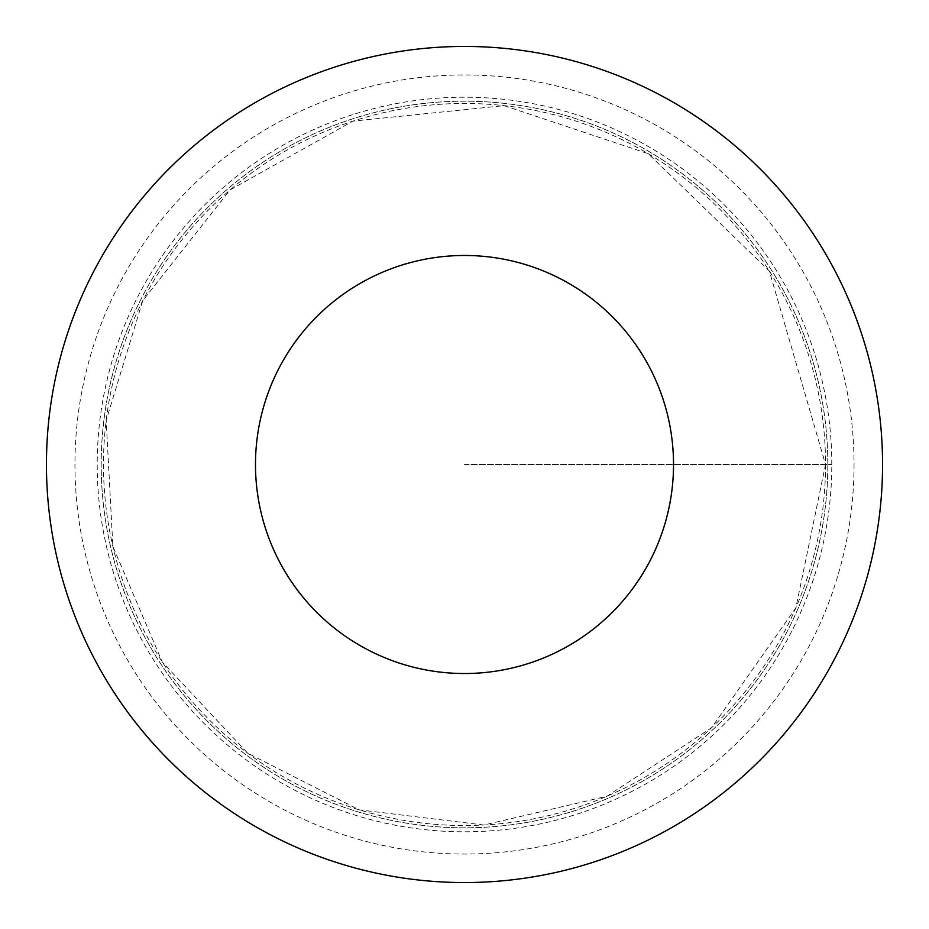 <?xml version="1.0" encoding="UTF-8"?>
<svg xmlns="http://www.w3.org/2000/svg" width="929" height="929" viewBox="0 0 929 929"><rect width="100%" height="100%" fill="white"/><g stroke="black" fill="none" stroke-linecap="round" stroke-linejoin="round"><path stroke-width="0.7" stroke-dasharray="4.64 3.48" d="M827.82 464.5A363.32 363.32 0 0 0 282.846 149.859A363.32 363.32 0 0 0 282.846 779.141A363.32 363.32 0 0 0 827.82 464.5A363.32 363.32 0 0 0 282.846 149.859A363.32 363.32 0 0 0 282.846 779.141A363.32 363.32 0 0 0 827.82 464.5M882.55 464.5A418.05 418.05 0 0 1 255.475 826.543A418.05 418.05 0 0 1 255.475 102.457A418.05 418.05 0 0 1 882.55 464.5A418.05 418.05 0 0 1 255.475 826.543A418.05 418.05 0 0 1 255.475 102.457A418.05 418.05 0 0 1 882.55 464.5M831.792 464.5A367.292 367.292 0 0 0 464.5 97.208A367.292 367.292 0 0 0 97.208 464.5A367.292 367.292 0 0 0 464.5 831.792A367.292 367.292 0 0 0 831.792 464.5M464.5 464.5L831.792 464.5L464.5 464.5M825.544 464.5A361.044 361.044 0 0 1 283.984 777.167A361.044 361.044 0 0 1 283.984 151.833A361.044 361.044 0 0 1 825.544 464.5L795.851 607.891L711.649 727.686L606.939 796.246L483.904 825.022L359.163 809.833L247.729 753.21L162.261 661.994L112.873 546.449L106.185 420.268L142.811 300.59L230.02 189.957L352.927 121.13L504.122 105.639L648.291 153.738L769.34 271.047L825.544 464.5M854.041 464.5A389.541 389.541 0 0 1 269.724 801.855A389.541 389.541 0 0 1 269.724 127.145A389.541 389.541 0 0 1 854.041 464.5"/><path stroke-width="1.39" d="M673.525 464.5A209.025 209.025 0 0 1 359.987 645.516A209.025 209.025 0 0 1 359.987 283.484A209.025 209.025 0 0 1 673.525 464.5M882.55 464.5A418.05 418.05 0 0 1 255.475 826.543A418.05 418.05 0 0 1 255.475 102.457A418.05 418.05 0 0 1 882.55 464.5"/></g></svg>
